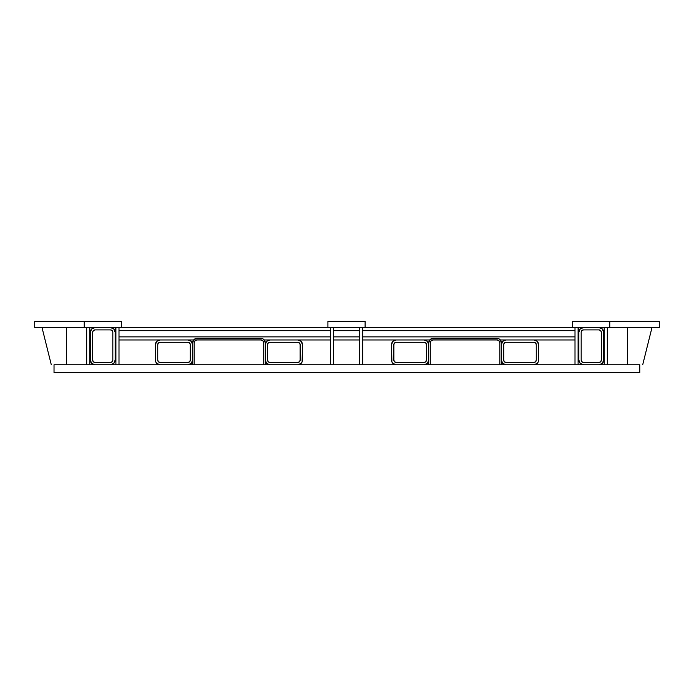 <?xml version="1.0" encoding="UTF-8"?>
<svg xmlns="http://www.w3.org/2000/svg" width="694" height="694" viewBox="0 0 694 694"><rect width="100%" height="100%" fill="white"/><g stroke="black" fill="none" stroke-linecap="round" stroke-linejoin="round"><path stroke-width="1.04" d="M160.062 339.973L118.995 339.973L160.062 339.973L156.775 341.335L155.413 344.623A4.65 4.65 0 0 1 160.062 339.973L187.961 339.973A4.65 4.65 0 0 1 192.611 344.623L191.249 341.335L187.961 339.973L193.617 339.973L187.961 339.973M269.914 339.973L264.258 339.973L269.914 339.973L266.626 341.335L265.264 344.623A4.65 4.65 0 0 1 269.914 339.973L297.813 339.973A4.65 4.65 0 0 1 302.463 344.623L301.101 341.335L297.813 339.973L330.353 339.973L297.813 339.973M396.187 339.973L362.667 339.973L396.187 339.973L392.899 341.335L391.537 344.623A4.65 4.65 0 0 1 396.187 339.973L424.086 339.973A4.65 4.65 0 0 1 428.736 344.623L427.374 341.335L424.086 339.973L429.742 339.973L424.086 339.973M506.039 339.973L500.383 339.973L506.039 339.973L502.751 341.335L501.389 344.623A4.65 4.65 0 0 1 506.039 339.973L533.938 339.973A4.65 4.65 0 0 1 538.587 344.623L537.225 341.335L533.938 339.973L575.005 339.973L533.938 339.973M187.961 362.442L189.601 361.765L190.286 360.117L189.601 361.765L187.961 362.442L160.062 362.442L158.414 361.765L160.062 362.442L187.961 362.442A2.325 2.325 0 0 0 190.286 360.117L190.286 344.623L189.601 342.975L187.961 342.298L189.601 342.975L190.286 344.623L190.286 360.117M157.738 344.623L157.738 360.117L158.414 361.765L157.738 360.117L157.738 344.623A2.325 2.325 0 0 1 160.062 342.298L158.414 342.975L157.738 344.623L158.414 342.975L160.062 342.298L187.961 342.298A2.325 2.325 0 0 1 190.286 344.623M187.961 364.766L191.249 363.404L192.611 360.117A4.65 4.65 0 0 1 187.961 364.766M155.413 344.623L155.768 361.895L156.775 363.404L160.062 364.766A4.65 4.65 0 0 1 155.413 360.117L155.413 344.623M160.062 342.298L187.961 342.298M160.062 362.442A2.325 2.325 0 0 1 157.738 360.117M112.818 332.218L112.133 330.578L110.493 329.902L112.133 330.578L112.818 332.218L112.818 360.117L112.133 361.765L112.818 360.117L112.818 332.218A2.325 2.325 0 0 0 110.493 329.902L94.991 329.902L93.352 330.578L92.666 332.218L93.352 330.578L94.991 329.902L110.493 329.902M94.991 362.442L110.493 362.442L112.133 361.765L110.493 362.442L94.991 362.442A2.325 2.325 0 0 1 92.666 360.117L93.352 361.765L94.991 362.442L93.352 361.765L92.666 360.117L92.666 332.218A2.325 2.325 0 0 1 94.991 329.902M115.143 360.117L115.143 332.218L113.781 328.939L110.493 327.577A4.65 4.65 0 0 1 115.143 332.218L115.143 360.117A4.65 4.65 0 0 1 110.493 364.766L113.781 363.404L115.143 360.117M94.991 327.577L91.703 328.939L90.35 332.218L90.35 360.117L91.703 363.404L94.991 364.766A4.65 4.65 0 0 1 90.35 360.117L90.35 332.218A4.65 4.65 0 0 1 94.991 327.577M115.143 336.868L115.143 327.577L115.143 336.868L115.898 336.868L115.143 336.868M92.666 360.117L92.666 332.218M112.818 360.117A2.325 2.325 0 0 1 110.493 362.442M297.813 364.766L301.101 363.404L302.107 361.895L302.463 344.623L302.463 360.117A4.65 4.65 0 0 1 298.481 364.723M265.264 360.117L266.626 363.404L269.914 364.766A4.65 4.65 0 0 1 265.264 360.117M267.589 344.623A2.325 2.325 0 0 1 269.914 342.298L268.266 342.975L267.589 344.623L267.589 360.117L267.589 344.623L268.266 342.975L269.914 342.298L297.813 342.298L299.452 342.975L300.138 344.623L300.138 360.117L299.452 361.765L297.813 362.442L269.914 362.442L268.266 361.765L267.589 360.117L268.266 361.765L269.914 362.442L297.813 362.442L299.452 361.765L300.138 360.117A2.325 2.325 0 0 1 297.813 362.442M300.138 344.623L299.452 342.975L297.813 342.298A2.325 2.325 0 0 1 300.138 344.623L300.138 360.117M269.914 342.298L297.813 342.298M269.914 362.442A2.325 2.325 0 0 1 267.589 360.117M424.086 364.766L427.374 363.404L428.736 360.117A4.65 4.65 0 0 1 424.086 364.766M391.537 344.623L391.893 361.895L392.899 363.404L396.187 364.766A4.65 4.65 0 0 1 391.537 360.117L391.537 344.623M393.862 344.623A2.325 2.325 0 0 1 396.187 342.298L394.548 342.975L393.862 344.623L393.862 360.117L393.862 344.623L394.548 342.975L396.187 342.298L424.086 342.298L425.734 342.975L426.411 344.623L426.411 360.117L425.734 361.765L424.086 362.442L396.187 362.442L394.548 361.765L393.862 360.117L394.548 361.765L396.187 362.442L424.086 362.442L425.734 361.765L426.411 360.117A2.325 2.325 0 0 1 424.086 362.442M426.411 344.623L425.734 342.975L424.086 342.298A2.325 2.325 0 0 1 426.411 344.623L426.411 360.117M396.187 342.298L424.086 342.298M396.187 362.442A2.325 2.325 0 0 1 393.862 360.117M533.938 362.442L535.586 361.765L536.262 360.117L535.586 361.765L533.938 362.442L506.039 362.442L504.399 361.765L506.039 362.442L533.938 362.442A2.325 2.325 0 0 0 536.262 360.117L536.262 344.623L535.586 342.975L533.938 342.298L535.586 342.975L536.262 344.623L536.262 360.117M503.714 344.623L503.714 360.117L504.399 361.765L503.714 360.117L503.714 344.623A2.325 2.325 0 0 1 506.039 342.298L504.399 342.975L503.714 344.623L504.399 342.975L506.039 342.298L533.938 342.298A2.325 2.325 0 0 1 536.262 344.623M533.938 364.766L537.225 363.404L538.232 361.895L538.587 344.623L538.587 360.117A4.65 4.65 0 0 1 533.938 364.766M501.389 360.117L502.751 363.404L506.039 364.766A4.65 4.65 0 0 1 501.389 360.117M506.039 342.298L533.938 342.298M506.039 362.442A2.325 2.325 0 0 1 503.714 360.117M578.857 332.218L578.857 360.117L580.219 363.404L583.507 364.766A4.65 4.65 0 0 1 578.857 360.117L578.857 332.218L578.857 336.868L578.102 336.868L578.857 336.868L578.857 332.218A4.65 4.65 0 0 1 583.507 327.577L580.219 328.939L578.857 332.218M599.009 364.766L602.297 363.404L603.65 360.117L603.65 332.218L602.297 328.939L599.009 327.577A4.65 4.65 0 0 1 603.65 332.218L603.65 360.117A4.65 4.65 0 0 1 599.009 364.766M599.009 329.902A2.325 2.325 0 0 1 601.334 332.218L600.648 330.578L599.009 329.902L583.507 329.902L599.009 329.902L600.648 330.578L601.334 332.218L601.334 360.117L600.648 361.765L599.009 362.442L583.507 362.442L581.867 361.765L581.182 360.117L581.182 332.218L581.867 330.578L583.507 329.902L581.867 330.578L581.182 332.218L581.182 360.117L581.867 361.765L583.507 362.442A2.325 2.325 0 0 1 581.182 360.117M599.009 362.442L600.648 361.765L601.334 360.117A2.325 2.325 0 0 1 599.009 362.442L583.507 362.442M601.334 332.218L601.334 360.117M581.182 332.218A2.325 2.325 0 0 1 583.507 329.902M261.56 339.973L196.307 339.973L261.56 339.973M359.57 339.973L333.458 339.973L359.57 339.973M497.693 339.973L432.44 339.973L497.693 339.973M578.857 339.973L578.102 339.973L578.857 339.973M578.857 327.577L578.857 330.674L578.102 330.674L578.857 330.674L578.857 327.577M121.441 327.577L327.915 327.577L84.243 327.577L121.441 327.577L121.441 321.374L121.441 327.577M365.113 327.577L572.559 327.577L327.915 327.577L365.113 327.577L365.113 321.374L365.113 327.577M575.005 330.674L362.667 330.674L575.005 330.674M359.57 330.674L333.458 330.674L359.57 330.674M330.353 330.674L118.995 330.674L330.353 330.674M115.898 330.674L115.143 330.674L115.898 330.674M575.005 336.868L362.667 336.868L575.005 336.868M359.57 336.868L333.458 336.868L359.57 336.868M330.353 336.868L118.995 336.868L330.353 336.868M115.898 339.973L115.143 339.973L115.898 339.973M428.736 364.766L428.736 342.801L428.736 364.766L430.289 364.766L430.289 342.801L431.148 340.728L433.212 339.869L496.913 339.869L498.986 340.728L499.845 342.801L499.845 364.766L501.389 364.766L501.389 342.801L500.079 339.635L498.63 338.663L433.212 338.325L430.046 339.635L428.736 342.801A4.476 4.476 0 0 1 433.212 338.325L496.913 338.325A4.476 4.476 0 0 1 501.389 342.801L501.389 364.766L578.102 364.766L578.102 327.577L578.102 364.766L607.319 364.766L607.319 327.577L607.319 364.766L639.773 364.766L639.773 372.626L639.773 364.766L604.214 364.766L604.214 327.577L604.214 364.766L575.005 364.766L575.005 327.577L575.005 364.766L499.845 364.766L499.845 342.801L498.986 340.728L496.913 339.869L433.212 339.869L431.148 340.728L430.289 342.801L430.289 364.766L499.845 364.766L362.667 364.766L362.667 327.577L362.667 364.766L428.736 364.766M496.913 339.869L498.986 340.728L496.913 339.869A2.932 2.932 0 0 1 499.845 342.801L498.986 340.728L499.845 342.801M430.289 342.801L431.148 340.728L430.289 342.801A2.932 2.932 0 0 1 433.212 339.869L431.148 340.728L433.212 339.869M327.915 321.374L327.915 327.577L327.915 321.374L365.113 321.374L327.915 321.374M192.611 364.766L192.611 342.801L192.611 364.766L194.155 364.766L194.155 342.801L195.014 340.728L197.087 339.869L260.788 339.869L262.853 340.728L263.711 342.801L263.711 364.766L265.264 364.766L265.264 342.801L263.954 339.635L262.497 338.663L197.087 338.325L193.921 339.635L192.611 342.801A4.476 4.476 0 0 1 197.087 338.325L260.788 338.325A4.476 4.476 0 0 1 265.264 342.801L265.264 364.766L333.458 364.766L333.458 327.577L333.458 364.766L362.667 364.766L359.57 364.766L359.57 327.577L359.57 364.766L330.353 364.766L330.353 327.577L330.353 364.766L263.711 364.766L263.711 342.801L262.853 340.728L260.788 339.869L197.087 339.869L195.014 340.728L194.155 342.801L194.155 364.766L263.711 364.766L118.995 364.766L118.995 327.577L118.995 364.766L192.611 364.766M260.788 339.869L262.853 340.728L260.788 339.869A2.932 2.932 0 0 1 263.711 342.801L262.853 340.728L263.711 342.801M194.155 342.801L195.014 340.728L194.155 342.801A2.932 2.932 0 0 1 197.087 339.869L195.014 340.728L197.087 339.869M84.243 321.374L84.243 327.577L34.7 327.577L34.7 321.374L34.7 327.577L84.243 327.577L84.243 321.374L121.441 321.374L34.7 321.374L84.243 321.374M659.3 327.577L572.559 327.577L609.757 327.577L609.757 321.374L659.3 321.374L609.757 321.374L609.757 327.577L659.3 327.577L659.3 321.374L659.3 327.577M572.559 321.374L572.559 327.577L572.559 321.374L609.757 321.374L572.559 321.374M42.022 327.577L51.295 364.766L42.022 327.577M66.424 364.766L66.424 327.577L66.424 364.766M86.681 364.766L89.786 364.766L89.786 327.577L89.786 364.766L118.995 364.766L115.898 364.766L115.898 327.577L115.898 364.766L86.681 364.766L86.681 327.577L86.681 364.766L54.028 364.766L54.028 372.626L639.773 372.626L54.028 372.626L54.028 364.766L86.681 364.766M627.576 327.577L627.576 364.766L627.576 327.577M642.705 364.766L651.978 327.577L642.705 364.766"/></g></svg>
